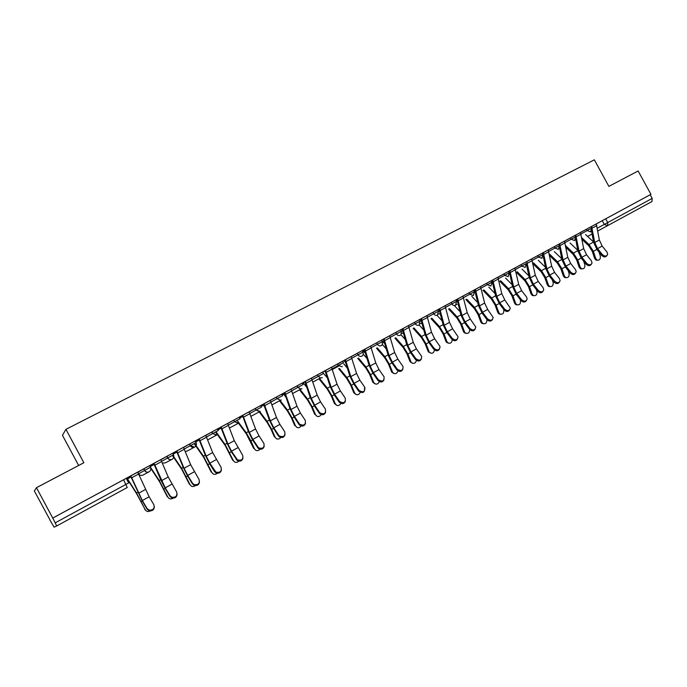 <?xml version="1.0" encoding="UTF-8"?>
<svg xmlns="http://www.w3.org/2000/svg" width="687" height="687" viewBox="0 0 687 687"><rect width="100%" height="100%" fill="white"/><g stroke="black" fill="none" stroke-linecap="round" stroke-linejoin="round"><path stroke-width="1.03" d="M150.505 467.263L149.646 465.657L143.677 468.886L144.545 470.492L150.505 467.263C151.286 469.135 150.814 470.655 149.105 471.806L148.83 471.943C147.009 472.553 145.584 472.072 144.545 470.492L138.654 473.79C139.65 475.301 141.024 475.765 142.776 475.181L143.265 474.915M173.493 454.803L172.635 453.205L166.778 456.383L167.645 457.98L173.493 454.803C174.266 456.657 173.811 458.152 172.136 459.294L171.827 459.44C170.05 460.015 168.659 459.526 167.645 457.98L161.625 461.329M196.07 442.565L195.22 440.985L189.466 444.103L190.325 445.683L196.07 442.565C196.834 444.403 196.396 445.88 194.747 447.005L194.404 447.168C192.669 447.701 191.312 447.203 190.325 445.683L184.279 449.04M217.401 428.989L211.751 432.046L212.592 433.609L218.243 430.551L217.401 428.989M239.188 417.189L233.64 420.195L234.473 421.749L240.021 418.744L239.188 417.189M260.596 405.605L255.143 408.559L255.976 410.105L261.421 407.142L260.596 405.605M282.451 395.746L281.627 394.226L279.729 395.24L276.268 397.12L277.093 398.649L282.563 395.686M302.297 383.037L297.033 385.888L297.857 387.399L303.122 384.548L302.297 383.037M331.469 367.27L325.586 370.456L331.22 387.391L334.569 394.158L339.533 401.457C343.929 403.758 345.819 402.625 345.218 398.048L340.383 390.937L337.042 384.196L331.469 367.27L334.32 365.733L317.446 374.844L318.261 376.339L323.431 373.539M351.194 356.596L345.415 359.722L350.842 376.605L354.149 383.32L358.992 390.362C363.251 392.878 365.183 391.865 364.797 387.305L359.859 380.16L356.562 373.462L351.194 356.596L353.994 355.076L337.506 363.981L338.322 365.467L343.406 362.71L342.598 361.225L344.814 360.048M362.264 350.585L357.231 353.307L358.039 354.784L363.062 352.053L362.264 350.585L376.631 342.804L377.429 344.273L382.393 341.576L381.603 340.117L376.631 342.804M400.624 329.829L395.712 332.482L396.502 333.934L401.406 331.271L400.624 329.829M434.656 338.768L431.513 332.259L426.893 315.625L429.53 314.199L414.476 322.332L415.257 323.766L420.109 321.138L419.328 319.695L420.779 318.948L425.081 334.681L428.903 342.555L433.755 349.271L434.175 348.455C437.628 350.859 439.577 350.207 440.032 346.497L434.656 338.768L429.315 341.731L434.175 348.455M452.613 328.833L449.496 322.375L445.056 305.801L447.649 304.393L432.93 312.336L433.712 313.761L438.512 311.159L437.739 309.734L439.002 309.073L443.141 324.762L446.919 332.585L451.771 339.223L452.209 338.39C455.498 340.752 457.439 340.185 458.04 336.69L452.613 328.833L447.349 331.752L452.209 338.39M455.85 299.936L451.093 302.512L451.866 303.92L456.615 301.344L455.85 299.936M487.676 309.433L484.627 303.061L480.522 286.608L483.038 285.242L468.963 292.834L469.728 294.242L474.434 291.692L473.669 290.292L474.588 289.82L478.401 305.397L482.094 313.109L486.954 319.601L487.444 318.751C490.432 321.018 492.339 320.597 493.172 317.488L487.676 309.433L482.575 312.259L487.444 318.751M504.799 299.961L501.785 293.632L497.835 277.239L500.316 275.891L486.551 283.319L487.315 284.71L491.969 282.185L491.214 280.794L491.961 280.416L495.619 295.942L499.277 303.602L504.129 310.017L504.644 309.159C507.504 311.374 509.393 311.022 510.312 308.085L504.799 299.961L499.775 302.735L504.644 309.159M508.474 271.451L503.863 273.95L504.619 275.332L509.23 272.833L508.474 271.451L517.32 266.685L514.881 268.016L518.676 284.349L521.648 290.635L526.517 296.964L527.178 298.819C526.182 301.584 524.318 301.885 521.57 299.721L516.71 293.366L513.721 287.072L509.883 270.712L514.881 268.007M548.183 249.991L543.331 252.61L546.878 268.849L549.798 275.058L554.667 281.275C557.209 283.336 559.029 283.138 560.12 280.674L559.458 278.604L554.598 272.404L551.678 266.204L548.183 249.991L550.553 248.703L520.901 264.727L521.648 266.101L526.225 263.619L525.177 267.415L521.648 266.101L515.465 269.484M559.424 245.62L558.686 244.28L554.194 246.71L554.933 248.059L559.424 245.628L558.368 249.372L554.933 248.059L548.75 251.442M574.916 235.495L570.459 237.908L571.189 239.248L575.646 236.835L574.916 235.495L582.791 231.253L580.481 232.515L583.692 248.608L586.543 254.722L591.404 260.785L592.057 263.018C590.906 265.234 589.137 265.354 586.758 263.379L581.898 257.299L579.038 251.167L575.775 235.048L580.481 232.507M590.897 226.847L586.483 229.243L587.205 230.566L591.619 228.17L590.897 226.847M36.463 487.684L83.874 462.729L65.935 429.332L594.341 159.831L608.88 186.375L638.12 170.977L650.941 194.335L52.753 518.067L36.463 487.684L34.35 490.956L49.936 519.827M126.305 478.487L126.769 478.238M262.975 404.514L263.645 404.154M283.25 393.539L284.478 392.87M303.19 382.745L304.951 381.792M322.804 372.122L325.08 370.886M342.676 361.371L344.865 360.16M362.341 350.731L363.011 350.353L363.775 351.761L364.874 351.16M78.644 465.477L62.457 435.326L65.935 429.332M49.85 519.87L54.084 527.169L56.652 525.993L55.2 522.85L128.684 482.909L126.219 478.332L123.566 479.758L127.241 487.512L56.652 525.993M52.753 518.067L55.2 522.85M596.273 223.988L602.259 220.699L604.294 224.417L652.178 198.388L651.954 201.549L597.776 230.987M652.178 198.388L650.185 194.756L650.941 194.335M564.448 241.18L559.682 243.765L563.074 259.944L565.968 266.109L570.828 272.258C573.293 274.276 575.088 274.122 576.213 271.786L575.551 269.63L570.691 263.499L567.806 257.342L564.448 241.18L566.792 239.909L558.806 244.237M468.963 292.834L464.601 295.221M464.61 295.221L455.859 299.953L456.932 299.369L457.259 300.193L460.917 315.007L464.644 322.77L469.504 329.331L469.968 328.498C473.094 330.808 475.026 330.318 475.756 327.021L470.286 319.06L465.099 321.928L469.968 328.498M400.676 329.932L402.299 329.056M408.43 325.621L402.934 328.601L407.786 345.303L410.981 351.873L415.841 358.674C419.474 361.122 421.432 360.383 421.706 356.459L416.416 348.867L413.231 342.315L408.43 325.621L411.109 324.17L402.247 328.961M381.663 340.228L383.466 339.249M397.876 359.129L394.647 352.525L389.666 335.771L392.38 334.303L381.611 340.134L383.423 339.163L388.078 355.007L391.994 362.994L396.837 369.864L397.198 369.065C401.036 371.538 402.986 370.714 403.063 366.575L397.876 359.129L392.346 362.186L397.198 369.065M363.062 350.301L362.324 350.696L363.062 350.301M342.658 361.345L344.822 360.168L342.658 361.336M324.934 370.937L322.684 372.148L324.934 370.937M311.417 378.133L302.314 383.054L304.891 381.663L310.318 397.713L314.414 405.94L319.24 413.145L319.489 412.389L319.798 412.784C324.204 414.811 326.067 413.574 325.398 409.1L320.563 401.904L314.663 405.175L319.489 412.389M300.417 413.059L296.99 406.206L291.005 389.168L293.942 387.58L281.636 394.244L284.409 392.741L290.051 408.842L294.199 417.138L299.008 424.429L299.231 423.69L299.73 424.283C304.126 426.034 305.964 424.721 305.243 420.332L300.417 413.059L294.405 416.382L299.231 423.69M270.249 400.418L263.576 404.016M249.123 411.839L242.82 415.249L249.329 432.406L252.85 439.379L258.57 447.83C262.915 449.066 264.684 447.589 263.877 443.398L259.068 435.936L255.555 428.98L249.123 411.839L252.155 410.199L239.325 417.146L242.374 415.489L242.777 416.365L242.434 415.592L239.248 417.31L242.331 415.644M227.629 423.475L221.214 426.945L227.955 444.154L231.519 451.179L237.444 459.878C241.755 460.883 243.49 459.337 242.648 455.232L234.301 440.668L227.629 423.475L230.712 421.801L220.802 427.168M205.748 435.309L199.221 438.847L206.212 456.108L209.818 463.184L215.933 472.124C220.209 472.914 221.91 471.299 221.042 467.28L212.661 452.561L205.748 435.309L208.436 433.858M208.436 433.866L195.692 440.762L198.852 439.053L205.379 455.344L209.741 463.888L214.516 471.565L214.602 470.87M183.472 447.366L176.834 450.964L184.073 468.285L187.731 475.413L192.497 483.193L194.035 484.567C198.268 485.151 199.934 483.476 199.058 479.543L190.643 464.67L183.472 447.366L186.666 445.64L176.49 451.144M160.801 459.637L154.034 463.296L165.241 487.856L169.99 495.739L171.733 497.216C175.924 497.62 177.564 495.885 176.671 492.021L168.221 476.993L160.801 459.637L163.686 458.074M163.686 458.083L153.733 463.459M149.139 496.77L137.709 472.132L141.015 470.346L127.241 477.808L130.564 476.005L142.381 501.184L147.112 509.161L147.078 508.517L149.019 510.08C153.158 510.321 154.781 508.535 153.879 504.73L149.139 496.77L142.338 500.531L147.078 508.517M138.654 473.79L137.821 472.235L143.677 468.886M160.861 459.749L166.778 456.383M183.523 447.46L189.466 444.103M205.791 435.395L211.751 432.046M227.663 423.544L233.64 420.195M249.158 411.908L255.143 408.559M270.274 400.469L276.268 397.12M291.03 389.228L297.033 385.888M311.434 378.176L317.446 374.844M331.495 367.322L337.506 363.981M351.22 356.639L357.231 353.307M363.011 350.353L364.325 349.614M389.692 335.814L395.712 332.482M408.447 325.655L414.476 322.332M419.396 319.816L420.822 319.026M426.91 315.659L432.93 312.336M437.799 309.846L439.045 309.159M445.073 305.827L451.093 302.512M455.902 300.039L456.975 299.446M473.721 290.386L474.623 289.888M480.531 286.634L486.551 283.319M491.265 280.889L491.995 280.485M497.852 277.265L503.863 273.95M508.526 271.537L509.093 271.228M514.889 268.033L520.901 264.727M548.192 250.008L554.194 246.71M564.465 241.206L570.459 237.908M580.489 232.532L586.483 229.243M596.264 223.962L591.636 226.47L594.753 242.528L597.587 248.617L602.439 254.637C604.758 256.569 606.501 256.483 607.669 254.379L607.025 252.077L602.164 246.075L599.347 240.003L596.264 223.962L598.54 222.734L590.906 226.865M145.24 509.72L136.524 493.008L126.992 478.066L130.616 476.108L126.288 478.453L126.751 478.204L136.799 494.039L145.24 509.72C146.451 511.609 148.143 512.013 150.316 510.948M262.958 404.48L260.656 405.725L262.949 404.48L264.684 406.884M286.058 397.275L283.233 393.505L284.461 392.844L281.687 394.338L283.233 393.496M303.182 382.711L304.942 381.757L302.357 383.148L303.173 382.711L306.96 387.605M345.793 362.882L344.213 360.52L345.003 361.937L345.424 361.705M52.667 518.127L123.566 479.758M650.185 194.756L602.259 220.699M532.236 260.39L542.953 254.551L542.206 253.194L542.893 254.448M526.216 263.619L529.265 277.462L532.837 285.019L537.698 291.297L538.247 290.429C540.884 292.542 542.73 292.293 543.778 289.682L543.116 287.716L538.247 281.447L533.378 284.143L538.247 290.429M508.492 271.477L509.058 271.159L509.368 271.966L512.579 286.634L516.186 294.234L521.047 300.58L521.57 299.721M362.272 350.61L364.282 349.52L369.125 365.415L373.075 373.462L377.919 380.418L378.254 379.628C382.298 382.127 384.248 381.208 384.093 376.854L379.026 369.554L373.41 372.663L378.254 379.628M341.035 362.212L337.575 364.093M323.431 373.53L322.624 372.036L325.02 370.765L330.249 386.764L334.294 394.931L339.129 402.058L339.412 401.285M220.853 427.262L217.461 429.1L220.853 427.262M198.895 439.148L195.28 441.106L198.895 439.148M176.55 451.247L172.703 453.326L176.55 451.247M153.794 463.562L149.706 465.769L153.794 463.562M606.964 255.521C605.668 257.385 603.95 257.385 601.812 255.53L596.969 249.51L593.542 242.167L591.559 230.909M597.338 260.236L596.076 260.141L594.641 258.475L595.749 258.51L597.183 260.175C599.605 260.382 600.644 258.982 600.301 255.976L598.978 252.009M582.035 239.488L588.682 245.68L592.254 251.322L594.641 258.475M595.749 258.51L593.362 251.339L589.034 244.512L581.717 237.693M593.499 241.918L585.582 234.568M591.352 264.237C590.03 266.135 588.295 266.144 586.148 264.272L581.296 258.192L577.836 250.789L575.723 239.334M575.508 273.091C574.16 275.023 572.408 275.04 570.236 273.143L565.384 266.994L561.889 259.549L559.63 247.818M581.795 268.909L580.472 268.772L579.107 267.14L580.197 267.183L581.571 268.823C584.07 269.106 585.144 267.707 584.809 264.615L583.632 261.112M565.942 247.492L573.078 254.259L576.668 259.944L579.107 267.14M580.197 267.183L577.758 259.978L573.413 253.091L565.599 245.688M577.741 250.266L570.047 243.009M566.011 277.711L564.628 277.522L563.331 275.934L564.405 275.994L565.71 277.582C568.295 277.96 569.42 276.56 569.085 273.383L568.063 270.386M549.574 255.573L557.243 262.966L560.841 268.694L563.331 275.934M564.405 275.994L561.914 268.746L557.552 261.799L549.583 254.121M561.734 258.716L554.289 251.579M559.424 282.074C558.059 284.049 556.281 284.075 554.091 282.151L549.239 275.942L545.701 268.437L543.262 256.32M543.091 291.185C541.699 293.212 539.905 293.246 537.698 291.297M538.247 281.447L535.302 275.212L531.661 258.93L526.74 261.592L530.424 277.892L533.378 284.143M526.508 300.442C525.091 302.512 523.271 302.563 521.047 300.58M549.986 286.642L548.544 286.402L547.316 284.856L548.381 284.925L549.609 286.47C552.279 286.96 553.447 285.56 553.129 282.28L552.279 279.832M532.932 263.731L541.158 271.803L544.774 277.582L547.316 284.856M548.381 284.925L545.839 277.642L541.459 270.644L533.516 262.855M545.469 267.277L538.29 260.279M533.722 295.711L532.202 295.401L531.06 293.916L532.107 294.002L533.249 295.487C536.006 296.088 537.234 294.697 536.933 291.314L536.281 289.467M516.272 272.224L524.842 280.768L528.466 286.608L531.06 293.916M532.107 294.002L529.514 286.677L525.117 279.618L517.199 271.726M528.947 275.951L522.051 269.106M517.199 304.916L515.602 304.539L514.554 303.113L515.585 303.216L516.641 304.633C519.484 305.363 520.772 303.98 520.48 300.485L520.059 299.3M499.732 281.215L508.268 289.88L511.909 295.762L514.554 303.113M515.585 303.216L512.94 295.857L508.526 288.729L500.643 280.725M512.159 284.727L505.563 278.063M509.668 309.837C508.234 311.967 506.388 312.018 504.129 310.017M497.835 277.239L492.759 279.978L496.753 296.398L499.775 302.735M500.419 314.268L498.745 313.796L497.792 312.456L498.805 312.568L499.758 313.907C502.704 314.792 504.043 313.418 503.777 309.794L503.614 309.33M482.944 290.343L491.437 299.128L495.095 305.071L497.792 312.456M498.805 312.568L496.108 305.174L491.677 297.978L483.82 289.871M495.095 293.615L488.818 287.166M492.562 319.386C491.102 321.559 489.23 321.636 486.954 319.601M480.522 286.608L475.361 289.399L479.517 305.87L482.575 312.259M483.373 323.766L481.613 323.182L480.771 321.945L481.767 322.074L482.618 323.311C485.486 324.401 486.911 323.148 486.911 319.541M465.889 299.618L474.348 308.523L478.023 314.517L480.771 321.945M481.767 322.074L479.019 314.637L474.562 307.381L466.748 299.154M477.748 302.615L471.814 296.406M475.181 329.073C473.704 331.314 471.814 331.4 469.504 329.331M470.286 319.06L467.203 312.645L462.926 296.123L457.688 298.965L462.016 315.496L465.099 321.928M466.052 333.401L464.214 332.706L463.485 331.581L464.464 331.718L465.193 332.852C467.856 334.157 469.393 333.101 469.788 329.674M448.568 309.03L456.984 318.064L460.676 324.109L463.485 331.581M464.464 331.718L461.655 324.247L457.181 316.922L449.401 308.575M460.101 311.709L454.554 305.792M457.533 338.914C456.031 341.216 454.116 341.319 451.771 339.223M445.056 305.801L439.732 308.678L444.223 325.277L447.349 331.752M448.465 343.191L446.533 342.366L445.923 341.362L446.876 341.525L447.495 342.521C450.028 344.032 451.634 343.131 452.321 339.816M430.972 318.588L439.345 327.759L443.055 333.856L445.923 341.362M446.876 341.525L444.017 334.011L439.517 326.617L431.78 318.158M442.153 320.915L437.018 315.324M439.594 348.902C438.083 351.28 436.133 351.401 433.755 349.271M426.893 315.625L421.483 318.553L426.146 335.213L429.315 341.731M430.586 353.144L429.504 352.337C431.925 354.037 433.609 353.281 434.545 350.069M413.102 328.309L421.432 337.609L425.159 343.766L428.078 351.306M429.014 351.486L426.095 343.929L421.578 336.467L413.883 327.888M423.896 330.215L419.199 325.011M421.371 359.052C419.843 361.508 417.868 361.654 415.446 359.481L410.594 352.697L406.73 344.762L402.256 328.97M412.406 363.243L411.23 362.289C413.548 364.179 415.292 363.569 416.459 360.443M394.939 338.176L403.226 347.613L406.962 353.822L409.95 361.414M410.869 361.602L407.88 354.011L403.346 346.48L395.695 337.772M405.304 339.61L401.01 334.749M402.848 369.366C401.302 371.899 399.302 372.071 396.837 369.864M389.666 335.771L384.076 338.803L389.108 355.565L392.346 362.186M393.934 373.505L391.77 372.165L392.672 372.38C394.87 374.475 396.674 374.003 398.056 370.963M376.493 348.206L384.729 357.781L388.481 364.05L391.53 371.676M392.423 371.89L389.374 364.256L384.823 356.656L377.215 347.811M386.386 349.09L382.41 344.505M384.024 379.834C382.461 382.47 380.426 382.659 377.919 380.418M379.026 369.554L375.763 362.908L370.594 346.102L364.909 349.176L370.13 365.999L373.41 372.663M375.154 383.939L372.938 382.393L373.805 382.625C375.892 384.918 377.738 384.583 379.344 381.628M357.747 358.399L365.922 368.112L369.692 374.449L372.801 382.109M373.676 382.341L370.568 374.664L365.999 366.995L358.434 358.021M367.107 358.648L363.363 354.243M364.471 388.095C364.866 392.638 362.934 393.66 358.683 391.143L353.848 384.11L349.846 376.004L344.814 360.057M356.055 394.536L353.796 392.775L354.647 393.024C356.605 395.514 358.494 395.326 360.314 392.457M338.682 368.756L346.815 378.614L350.593 385.012L353.771 392.715M354.621 392.964L351.443 385.252L346.858 377.507L339.352 368.395M347.45 368.266L343.766 363.827M345.432 401.285C343.955 404.059 341.894 404.368 339.249 402.221L339.129 402.058M336.639 405.296L334.423 403.501L335.256 403.767C337.119 406.266 339.017 406.163 340.95 403.458M318.931 378.812L327.381 389.297L331.186 395.755L334.423 403.501M335.256 403.767L332.001 396.013L327.398 388.189L319.558 378.468M327.416 377.927L323.113 372.938M325.647 412.26C324.29 415.051 322.263 415.48 319.541 413.54L319.24 413.145M320.563 401.904L317.188 395.111L311.409 378.125L305.432 381.362L311.271 398.357L314.663 405.175M316.887 416.245L315.556 414.75C317.342 417.198 319.249 417.155 321.25 414.622M299.48 389.821L307.621 400.152L311.443 406.678L314.758 414.459M315.556 414.75L312.242 406.953L307.613 399.053L300.082 389.495M305.517 423.415C304.298 426.232 302.289 426.764 299.506 425.03L299.008 424.429M291.005 389.168L284.916 392.466L290.97 409.512L294.405 416.382M296.784 427.366L295.53 425.923C297.248 428.31 299.137 428.327 301.215 425.974M279.532 400.796L287.535 411.195L291.365 417.782L294.749 425.614M295.53 425.923L292.138 418.082L287.492 410.105L280.09 400.487M278.621 435.18L279.326 435.97C283.705 437.456 285.509 436.056 284.736 431.771L279.918 424.394L273.804 427.778L278.621 435.18L278.433 435.91L273.632 428.525L269.424 420.169L263.576 404.025M285.053 434.751C283.954 437.585 281.979 438.237 279.137 436.7L278.433 435.91M279.918 424.394L276.457 417.498L270.24 400.409L264.057 403.758L270.334 420.865L273.804 427.778M276.337 438.667L275.152 437.276C276.801 439.611 278.69 439.689 280.811 437.507M259.197 411.899L267.106 422.428L270.953 429.074L274.405 436.949M275.152 437.276L271.691 429.392L267.028 421.337L259.738 411.633M264.229 446.267C263.25 449.135 261.318 449.891 258.406 448.551L252.704 440.109L248.454 431.694L242.777 416.365M255.538 450.157L254.439 448.834C256.019 451.101 257.891 451.239 260.055 449.229M238.509 423.201L246.315 433.849L253.718 448.482M254.439 448.834L250.901 440.908L246.221 432.767L237.092 420.332M243.035 457.971C242.185 460.874 240.287 461.75 237.316 460.582L231.407 451.891L227.105 443.416L220.81 427.168M234.361 461.836L233.357 460.591C234.868 462.798 236.714 462.986 238.913 461.149M215.735 432.26L225.173 445.468L232.661 460.213M233.357 460.591L225.044 444.403L216.001 431.762M221.463 469.865C220.75 472.811 218.878 473.798 215.847 472.819L214.516 471.565M212.807 473.704L211.905 472.553C213.348 474.691 215.177 474.932 217.384 473.274M194.318 443.879L203.661 457.293L211.244 472.149M211.905 472.553L203.489 456.237L194.541 443.39M199.496 481.948C198.929 484.953 197.092 486.053 193.992 485.245L192.446 483.871L187.688 476.1L183.274 467.486L176.499 451.153M190.866 485.778L190.076 484.721C191.441 486.782 193.236 487.083 195.46 485.615M172.523 455.696L181.763 469.324L189.449 484.292M190.076 484.721L181.566 468.276L172.712 455.223M177.134 494.228C176.714 497.302 174.91 498.522 171.724 497.877L169.981 496.4L165.241 488.526L160.767 479.852L153.742 463.467M168.53 498.041L167.86 497.113C169.148 499.088 170.9 499.44 173.107 498.161M150.341 467.718L159.487 481.578L167.267 496.658M167.86 497.113L159.247 480.531L150.496 467.272M154.352 506.705C154.094 509.866 152.325 511.205 149.045 510.724L147.112 509.161M137.709 472.132L130.822 475.868L142.338 500.531M145.79 510.518L144.682 509.247M590.872 231.674L591.627 231.27M597.295 228.196L604.294 224.417L607.609 225.714L607.729 222.545L605.694 218.827M592.108 234.027L587.857 236.302M206.538 436.966L212.592 433.609L216.963 434.931M228.393 425.107L234.473 421.749L238.775 423.072M249.879 413.462L255.976 410.105L260.218 411.419M270.987 402.015L277.093 398.649L280.528 400.255L281.275 399.971M291.735 390.774L297.857 387.399L300.897 389.057L301.979 388.722M312.121 379.713L318.261 376.339L320.494 377.962L322.323 377.661M332.173 368.842L338.313 365.467L342.324 366.789M351.881 358.159L358.039 354.784C359.069 356.321 360.392 356.768 361.997 356.106L363.286 354.535L363.062 352.053M363.045 350.327L365.467 353.17M371.263 347.648L377.429 344.273C378.451 345.801 379.756 346.239 381.337 345.595L382.195 344.84L382.393 341.576M382.427 341.645L383.999 340.786M390.328 337.317L396.502 333.934C397.515 335.454 398.795 335.891 400.349 335.256L400.968 334.792L401.406 331.271M401.44 331.34L402.814 330.584M409.083 327.149L415.257 323.766C416.262 325.277 417.533 325.715 419.061 325.088L420.109 321.138M420.143 321.198L421.32 320.554M427.529 317.145L433.712 313.761C434.708 315.256 435.962 315.702 437.464 315.084L438.512 311.159M438.546 311.22L439.534 310.679M445.683 307.304L451.866 303.92C452.853 305.406 454.09 305.844 455.567 305.243L456.615 301.344M456.649 301.404L457.448 300.958M463.545 297.626L469.728 294.242L473.386 295.556L474.434 291.692M474.459 291.743L475.086 291.4M481.123 288.093L487.315 284.71L490.922 286.032L491.969 282.185M491.995 282.237L492.45 281.988M498.427 278.716L504.619 275.332L508.182 276.646L509.23 272.833M537.681 255.65L538.419 257.007L541.897 258.321L542.953 254.551M565.015 242.623L571.189 239.248L574.59 240.553L575.646 236.835M581.03 233.941L587.205 230.566L590.562 231.871L591.619 228.17M456.305 304.642L457.044 304.393M438.478 314.096L439.714 313.813M420.315 323.586L422.076 323.397M401.766 333.066L403.57 333.341M382.642 342.195L384.711 343.277L382.685 342.341M207.646 439.792L208.822 439.268M185.284 451.505L187.336 450.955M162.364 463.09L165.49 462.832M601.812 255.53L602.439 254.637M596.848 225.594L592.22 228.101M599.347 240.003L594.753 242.528M602.164 246.075L597.587 248.617M593.362 251.339L596.874 249.398M589.034 244.512L593.525 242.047M586.148 264.272L586.758 263.379M581.073 234.147L576.376 236.689M583.692 248.608L579.038 251.167M586.543 254.722L581.898 257.299M570.236 273.143L570.828 272.258M565.058 242.829L560.283 245.414M567.806 257.342L563.074 259.944M570.691 263.499L565.968 266.109M577.758 259.978L581.202 258.072M573.413 253.091L577.819 250.678M561.914 268.746L565.289 266.874M557.552 261.799L561.872 259.428M554.091 282.151L554.667 281.275M548.793 251.64L543.949 254.267M551.678 266.204L546.878 268.849M554.598 272.404L549.798 275.058M532.279 260.588L527.367 263.258M535.302 275.212L530.424 277.892M515.516 269.682L510.518 272.387M518.676 284.349L513.721 287.072M521.648 290.635L516.71 293.366M545.839 277.642L549.145 275.813M541.459 270.644L545.684 268.325M529.514 286.677L532.743 284.89M525.117 279.618L529.239 277.35M512.94 295.857L516.092 294.113M508.526 288.729L512.554 286.513M498.479 278.913L493.403 281.67M501.785 293.632L496.753 296.398M496.108 305.174L499.183 303.474M491.677 297.978L495.593 295.822M481.175 288.3L476.022 291.09M484.627 303.061L479.517 305.87M479.019 314.637L481.999 312.98M474.562 307.381L478.375 305.277M463.596 297.823L458.366 300.666M467.203 312.645L462.016 315.496M461.655 324.247L464.549 322.641M457.181 316.922L460.883 314.886M445.743 307.51L440.419 310.395M449.496 322.375L444.223 325.277M444.017 334.011L446.825 332.456M439.517 326.617L443.115 324.65M427.589 317.351L422.179 320.279M431.513 332.259L426.146 335.213M426.095 343.929L428.808 342.427M421.578 336.467L425.055 334.56M415.446 359.481L415.841 358.674M409.143 327.347L403.647 330.327M413.231 342.315L407.786 345.303M416.416 348.867L410.981 351.873M407.88 354.011L410.5 352.56M403.346 346.48L406.704 344.642M390.388 337.515L384.806 340.546M394.647 352.525L389.108 355.565M389.374 364.256L391.891 362.856M384.823 356.656L388.043 354.887M371.323 347.854L365.647 350.928M375.763 362.908L370.13 365.999M370.568 374.664L372.981 373.324M365.999 366.995L369.091 365.295M358.683 391.143L358.992 390.362M351.942 358.356L346.171 361.491M356.562 373.462L350.842 376.605M359.859 380.16L354.149 383.32M351.443 385.252L353.753 383.973M346.858 377.507L349.812 375.883M332.233 369.048L326.359 372.234M337.042 384.196L331.22 387.391M340.383 390.937L334.569 394.158M332.001 396.013L334.2 394.793M327.398 388.189L330.207 386.644M312.19 379.911L306.213 383.148M317.188 395.111L311.271 398.357M302.795 383.947L303.671 383.466M312.242 406.953L314.32 405.802M307.613 399.053L310.275 397.593M291.803 390.963L285.723 394.261M296.99 406.206L290.97 409.512M282.125 395.137L283.731 394.269M292.138 418.082L294.105 416.992M287.492 410.105L290.008 408.722M271.056 402.213L264.873 405.562M276.457 417.498L270.334 420.865M261.094 406.532L263.447 405.253M271.691 429.392L273.538 428.379M267.028 421.337L269.381 420.049M257.496 447.589L257.651 446.868M249.948 413.651L243.653 417.069M255.555 428.98L249.329 432.406M259.068 435.936L252.85 439.379M239.694 418.125L242.803 416.442M250.901 440.908L252.61 439.963M246.221 432.767L248.402 431.565M236.199 459.474L236.319 458.761M228.47 425.296L222.064 428.774M234.301 440.668L227.955 444.154M237.848 447.675L231.519 451.179M217.908 429.925L221.24 428.121M229.741 452.621L231.313 451.745M225.044 444.403L227.053 443.295M206.607 437.147L200.089 440.685M212.661 452.561L206.212 456.108M216.259 459.62L209.818 463.184M195.735 441.939L199.29 440.006M208.213 464.532L209.647 463.742M203.489 456.237L205.336 455.223M192.446 483.871L192.497 483.193M184.356 449.212L177.718 452.81M190.643 464.67L184.073 468.285M194.284 471.789L187.731 475.413M173.15 454.167L176.954 452.115M186.297 476.666L187.594 475.945M181.566 468.276L183.223 467.366M169.981 496.4L169.99 495.739M161.694 461.501L154.936 465.159M168.221 476.993L161.531 480.668M171.913 484.163L165.241 487.856M150.161 466.619L154.206 464.438M163.995 489.007L165.146 488.371M159.247 480.531L160.706 479.724M138.628 474.004L131.741 477.74M145.395 489.539L138.585 493.283M127.481 478.908L131.037 476.984M141.299 501.579L142.286 501.029M136.524 493.008L137.795 492.313M337.515 363.981L338.717 366.051L332.388 369.512M317.471 374.827L318.287 376.33L320.494 377.962L312.903 382.075M297.085 385.862L297.9 387.374L300.897 389.057L292.662 393.496M276.337 397.086L277.162 398.615L280.528 400.255L271.992 404.858M255.229 408.507L256.062 410.053L259.634 411.659L250.935 416.348M233.743 420.135L234.585 421.698L238.303 423.278L229.501 428.018M211.871 431.977L212.721 433.54L216.56 435.111L208.788 439.285M189.603 444.025L190.462 445.605L194.404 447.168L187.302 450.973M166.932 456.297L167.791 457.894C168.787 459.457 170.136 459.972 171.827 459.44L165.455 462.849M143.841 468.792L144.717 470.406C145.73 471.995 147.104 472.51 148.83 471.943L143.231 474.94M456.288 304.667L456.975 304.427M438.452 314.131L439.646 313.847M420.289 323.646L422.033 323.422M401.758 333.143L403.578 333.35M363.775 351.761L365.484 353.204M344.986 361.946L345.801 362.925M596.076 260.141L597.183 260.175M580.472 268.772L581.571 268.823M564.628 277.522L565.71 277.582M548.544 286.402L549.609 286.47M532.202 295.401L533.249 295.487M515.602 304.539L516.641 304.633M498.745 313.796L499.758 313.907M481.613 323.182L482.618 323.311M464.214 332.706L465.193 332.852M446.533 342.366L447.495 342.521M428.568 352.156L429.504 352.337M410.319 362.092L411.23 362.289M391.77 372.165L392.672 372.38M372.938 382.393L373.805 382.625M353.796 392.775L354.647 393.024M339.533 401.457L339.249 402.221M319.798 412.784L319.541 413.54M299.73 424.283L299.506 425.03M279.326 435.97L279.137 436.7M258.57 447.83L258.406 448.551M237.444 459.878L237.316 460.582M215.933 472.124L215.847 472.819M194.035 484.567L193.992 485.245M171.733 497.216L171.724 497.877M149.019 510.08L149.045 510.724"/></g></svg>
